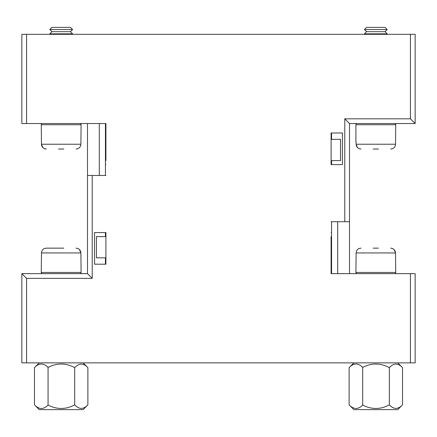 <?xml version="1.0" encoding="UTF-8"?>
<svg xmlns="http://www.w3.org/2000/svg" width="437" height="437" viewBox="0 0 437 437"><rect width="100%" height="100%" fill="white"/><g stroke="black" fill="none" stroke-linecap="round" stroke-linejoin="round"><path stroke-width="0.66" d="M105.437 264.199L105.437 257.835M105.437 236.592L105.437 232.571M331.563 132.979L331.563 139.343M331.563 160.587L331.563 164.607M26.57 362.863L21.85 362.863L21.85 273.638L87.498 273.638L87.498 175.466L92.218 175.466L92.218 278.364L26.57 278.364L26.57 362.863L410.43 362.863L410.43 273.638L331.093 273.638L331.093 257.835L331.563 257.835M410.43 273.638L415.15 273.638L415.15 362.863L410.43 362.863M26.57 123.54L21.85 123.54L21.85 34.315L26.57 34.315L26.57 123.54L105.907 123.54L105.907 139.343L105.437 139.343M410.43 34.315L415.15 34.315L415.15 123.54L349.502 123.54L349.502 221.712L344.782 221.712L344.782 118.815L410.43 118.815L410.43 34.315L26.57 34.315M105.907 264.199L105.907 232.571L94.578 232.571L94.578 264.199L105.907 264.199L105.907 232.571M331.093 132.979L331.093 164.607L342.422 164.607L342.422 132.979L331.093 132.979L331.093 164.607M331.563 236.592L331.093 236.592L331.093 273.638L331.563 273.638L331.563 221.712L331.093 221.712L344.782 221.712M105.437 160.587L105.907 160.587L105.907 123.54L105.437 123.54L105.437 175.466L105.907 175.466L92.218 175.466M92.218 278.364L87.498 273.638M26.57 278.364L21.85 273.638L21.85 362.863M344.782 118.815L349.502 123.54L362.628 123.54M410.43 118.815L415.15 123.54L389.012 123.54M331.563 264.199L331.093 264.199M105.437 132.979L105.907 132.979M349.502 175.466L349.502 273.638M331.093 232.571L331.563 232.571M105.907 164.607L105.437 164.607M415.15 34.315L415.15 123.54M87.498 175.466L87.498 123.54M331.093 160.587L340.532 160.587L340.532 139.343L331.093 139.343M105.907 236.592L96.468 236.592L96.468 257.835L105.907 257.835M42.476 123.54A1.202 1.202 0 0 0 41.275 124.736L41.471 144.232C41.772 147.16 43.383 148.755 46.306 149.028L44.481 148.673M79.884 123.54A1.202 1.202 0 0 1 81.085 124.736L41.275 124.736M77.901 148.667L76.054 149.028C78.977 148.76 80.588 147.16 80.889 144.232L81.085 124.736M72.105 34.315L72.569 33.846L49.791 33.846L50.255 34.315M49.791 33.846L51.948 31.688L70.412 31.688L72.569 33.846M70.412 31.688L72.569 29.53L49.791 29.53L51.948 31.688M49.791 29.53L51.948 27.373L70.412 27.373L72.569 29.53M63.818 149.028L58.542 149.028M44.448 148.662L42.902 147.646M42.848 147.586L41.471 144.232L80.889 144.232M357.116 123.54L394.524 123.54A1.202 1.202 0 0 1 395.725 124.736L355.915 124.736A1.202 1.202 0 0 1 357.116 123.54M392.541 148.667L390.694 149.028C393.617 148.76 395.228 147.16 395.529 144.232L395.725 124.736M355.915 141.834L355.915 124.736M356.111 141.834L356.111 144.232C356.412 147.16 358.023 148.755 360.946 149.028L359.121 148.673M386.745 34.315L387.209 33.846L364.431 33.846L364.895 34.315M364.431 33.846L366.588 31.688L385.052 31.688L387.209 33.846M385.052 31.688L387.209 29.53L364.431 29.53L366.588 31.688M364.431 29.53L366.588 27.373L385.052 27.373L387.209 29.53M378.458 149.028L373.182 149.028M359.088 148.662L357.542 147.646M357.488 147.586L356.111 144.232L395.529 144.232M394.524 273.638A1.202 1.202 0 0 0 395.725 272.442L395.529 252.947C395.228 250.019 393.617 248.424 390.694 248.15L392.519 248.506M357.116 273.638A1.202 1.202 0 0 1 355.915 272.442L395.725 272.442M359.099 248.511L360.946 248.15C358.023 248.418 356.412 250.019 356.111 252.947L355.915 272.442M373.182 248.15L378.458 248.15M392.552 248.516L394.098 249.532M394.152 249.593L395.529 252.947L356.111 252.947M79.884 273.638A1.202 1.202 0 0 0 81.085 272.442L80.889 252.947C80.588 250.019 78.977 248.424 76.054 248.15L77.879 248.506M42.476 273.638A1.202 1.202 0 0 1 41.275 272.442L81.085 272.442M44.459 248.511L46.306 248.15C43.383 248.418 41.772 250.019 41.471 252.947L41.275 272.442M46.306 248.15L63.818 248.15M77.912 248.516L79.458 249.532M79.512 249.593L80.889 252.947L41.471 252.947M48.065 405.072C43.558 409.666 39.03 409.595 34.479 404.87L34.479 367.621C38.953 362.896 43.481 362.83 48.065 367.419L48.065 405.072C57.05 409.66 65.932 409.595 74.7 404.87C76.765 407.098 78.96 408.289 81.287 408.431C83.614 408.289 85.816 407.098 87.881 404.87L87.881 367.621L83.123 362.863M87.881 367.621C85.816 365.392 83.614 364.207 81.287 364.065C78.96 364.207 76.765 365.392 74.7 367.621C65.774 362.896 56.897 362.83 48.065 367.419M87.881 404.87L83.123 409.627L39.237 409.627L34.479 404.87M74.7 404.87L74.7 367.621M34.479 367.621L39.237 362.863M362.705 405.072C358.198 409.666 353.67 409.595 349.119 404.87L349.119 367.621C353.593 362.896 358.122 362.83 362.705 367.419L362.705 405.072C371.69 409.66 380.572 409.595 389.34 404.87C391.405 407.098 393.6 408.289 395.927 408.431C398.254 408.289 400.456 407.098 402.521 404.87L402.521 367.621L397.763 362.863M402.521 367.621C400.456 365.392 398.254 364.207 395.927 364.065C393.6 364.207 391.405 365.392 389.34 367.621C380.414 362.896 371.537 362.83 362.705 367.419M402.521 404.87L397.763 409.627L353.877 409.627L349.119 404.87M389.34 404.87L389.34 367.621M349.119 367.621L353.877 362.863M337.703 273.638L337.703 221.712M99.297 123.54L99.297 175.466"/></g></svg>
